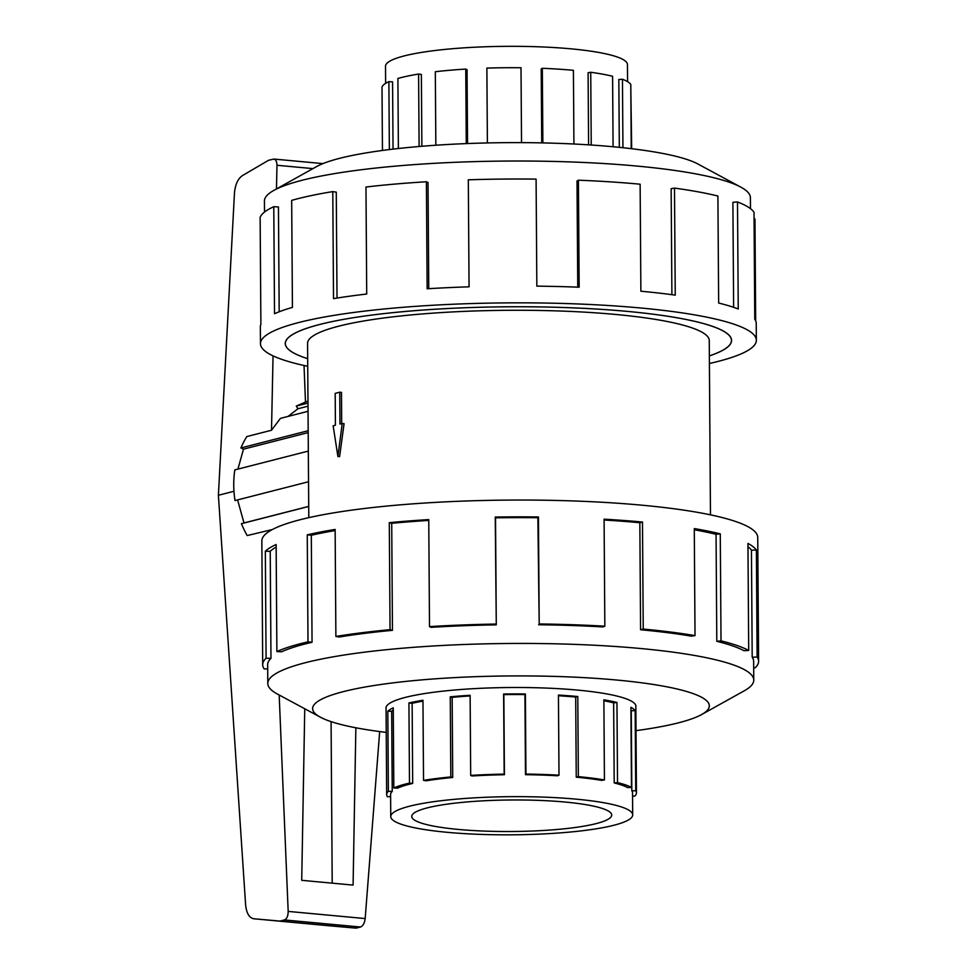 <?xml version="1.0" encoding="UTF-8"?>
<svg xmlns="http://www.w3.org/2000/svg" width="977" height="977" viewBox="0 0 977 977"><rect width="100%" height="100%" fill="white"/><g stroke="black" fill="none" stroke-linecap="round" stroke-linejoin="round"><path stroke-width="1.47" d="M709.351 355.872A223.074 35.172 179.6 0 0 731.48 340.411A223.074 35.172 179.6 0 0 627.686 311.431A223.074 35.172 179.6 0 0 400.704 311.895A223.074 35.172 179.6 0 0 285.345 343.525A223.074 35.172 179.6 0 0 307.682 358.681A223.159 35.184 -0.4 0 1 285.26 343.525A223.159 35.184 -0.4 0 1 400.668 311.883A223.159 35.184 -0.4 0 1 627.735 311.419A223.159 35.184 -0.4 0 1 731.565 340.411A223.159 35.184 -0.4 0 1 709.351 355.909M344.075 423.652L339.605 456.638L337.908 456.491L342.231 423.481L344.075 423.652M342.231 423.481L339.959 424.055L339.74 392.204L341.474 392.375L341.694 423.615M710.462 514.855L709.253 340.57A200.847 31.667 179.6 0 0 615.803 314.472A200.847 31.667 179.6 0 0 411.439 314.899A200.847 31.667 179.6 0 0 307.572 343.379L308.793 517.651M458.262 829.424A99.984 15.766 -0.4 0 1 411.744 816.442A99.984 15.766 -0.4 0 1 463.452 802.264A99.984 15.766 -0.4 0 1 565.182 802.056A99.984 15.766 -0.4 0 1 611.7 815.038A99.984 15.766 -0.4 0 1 559.992 829.217A99.984 15.766 -0.4 0 1 458.262 829.424M576.406 799.174A120.977 19.076 179.6 0 0 453.316 799.43A120.977 19.076 179.6 0 0 390.751 816.589A120.977 19.076 179.6 0 0 447.039 832.294A120.977 19.076 179.6 0 0 465.773 833.699A120.977 19.076 179.6 0 0 632.693 814.891A120.977 19.076 179.6 0 0 576.406 799.174M390.605 796.646L387.417 796.719A124.897 19.699 -0.4 0 1 386.672 794.606A124.897 19.699 -0.4 0 1 388.37 791.333L387.82 711.219A124.897 19.699 -0.4 0 1 393.255 707.861L393.816 787.975A124.897 19.699 -0.4 0 1 409.485 783.09L408.923 702.964A124.897 19.699 -0.4 0 1 422.968 700.253L423.529 780.367A124.897 19.699 -0.4 0 1 450.812 776.947L450.263 696.821A124.897 19.699 -0.4 0 1 470.132 695.294L470.694 775.408A124.897 19.699 -0.4 0 1 504.181 774.126L503.619 694.012A124.897 19.699 -0.4 0 1 525.382 693.963L525.944 774.077A124.897 19.699 -0.4 0 1 559.003 775.201L558.441 695.074A124.897 19.699 -0.4 0 1 577.786 696.528L578.347 776.642L576.247 777.179L575.697 697.065A120.977 19.076 179.6 0 0 558.453 695.746M470.694 775.408L471.976 775.982A120.977 19.076 -0.4 0 1 504.413 774.737L503.851 694.623A120.977 19.076 179.6 0 1 524.93 694.574L525.492 774.688A120.977 19.076 -0.4 0 1 557.513 775.775L559.003 775.201M470.132 695.942A120.977 19.076 179.6 0 0 452.168 697.358L450.263 696.821M423.529 780.367L426.29 780.782A120.977 19.076 -0.4 0 1 452.717 777.472L452.168 697.358M422.98 701.132A120.977 19.076 179.6 0 0 412.135 703.306L408.923 702.964M393.816 787.975L397.505 788.158A120.977 19.076 -0.4 0 1 412.685 783.42L412.135 703.306M393.267 710.035A120.977 19.076 179.6 0 0 391.679 711.293L387.82 711.219M390.751 816.589L390.592 794.582A120.977 19.076 -0.4 0 1 392.241 791.407L391.679 711.293M385.622 83.363L385.512 66.253A120.977 19.076 -0.4 0 1 448.077 49.106A120.977 19.076 -0.4 0 1 571.166 48.85A120.977 19.076 -0.4 0 1 627.454 64.567L627.576 81.677M613.092 146.745L612.591 76.267A124.897 19.699 179.6 0 0 590.731 72.274L588.093 72.75L588.594 144.84M631.24 148.663L630.788 84.425A124.897 19.699 179.6 0 0 622.459 79.259L618.832 79.516L619.308 147.356M630.812 87.857L631.679 148.724M622.459 79.259L622.947 147.735M590.731 72.274L591.232 145.011M635.856 707.055A124.971 19.711 179.6 0 0 635.929 706.347A124.971 19.711 179.6 0 0 577.786 690.116A124.971 19.711 179.6 0 0 450.617 690.373A124.971 19.711 179.6 0 0 385.988 708.093A124.971 19.711 179.6 0 0 386.074 708.801M636.027 730.649A198.355 31.276 179.6 0 0 701.645 714.541L744.364 690.751A242.992 38.311 179.6 0 0 753.768 680.09A242.992 38.311 179.6 0 0 640.704 648.52A242.992 38.311 179.6 0 0 393.462 649.021A242.992 38.311 179.6 0 0 267.796 683.473A242.992 38.311 179.6 0 0 277.346 694.012L320.407 717.203A198.355 31.276 179.6 0 0 386.245 732.396M701.645 714.541A198.355 31.276 179.6 0 0 617.024 680.065A198.355 31.276 179.6 0 0 391.875 683.021A198.355 31.276 179.6 0 0 320.407 717.203M538.62 624.755A242.992 38.311 -0.4 0 1 602.956 626.929L604.836 626.196L604.091 519.178A247.95 39.092 -0.4 0 1 642.487 522.036L643.232 629.066A247.95 39.092 -0.4 0 1 695.026 635.6L694.281 528.581A247.95 39.092 -0.4 0 1 720.269 533.857L721.014 640.875A247.95 39.092 -0.4 0 1 748.7 650.438L747.955 543.42A247.95 39.092 -0.4 0 1 756.381 550.051L757.126 657.069A247.95 39.092 -0.4 0 1 758.604 661.27L757.737 537.448A247.95 39.092 179.6 0 0 642.365 505.231A247.95 39.092 179.6 0 0 390.079 505.756A247.95 39.092 179.6 0 0 261.848 540.904L262.703 664.739A247.95 39.092 -0.4 0 1 266.086 658.242L265.341 551.211A247.95 39.092 -0.4 0 1 276.137 544.543L276.882 651.561L281.559 651.793A242.992 38.311 -0.4 0 1 312.054 642.28L307.999 641.852L307.254 534.834A247.95 39.092 -0.4 0 1 335.135 529.436L335.88 636.454L339.373 636.992A242.992 38.311 -0.4 0 1 392.461 630.324L390.055 629.664L389.298 522.646A247.95 39.092 -0.4 0 1 428.756 519.593L429.501 626.611L431.126 627.332A242.992 38.311 -0.4 0 1 496.279 624.853L495.241 517.053A247.95 39.092 -0.4 0 1 538.449 516.955L539.194 623.973L537.875 517.737A242.992 38.311 179.6 0 0 495.534 517.834L495.241 517.053M758.604 661.27A247.95 39.092 -0.4 0 1 755.221 667.767L753.682 667.743M757.126 657.069L752.192 657.191A242.992 38.311 -0.4 0 1 753.646 661.307L753.768 680.09M752.192 657.191L751.447 550.173A242.992 38.311 179.6 0 0 747.967 546.693M721.014 640.875L716.8 641.315A242.992 38.311 -0.4 0 1 743.937 650.694L748.7 650.438M716.8 641.315L716.056 534.297A242.992 38.311 179.6 0 0 694.281 529.766M643.232 629.066L640.582 629.738A242.992 38.311 -0.4 0 1 691.337 636.149L695.026 635.6M264.511 212.058L264.425 201.067A242.992 38.311 -0.4 0 1 273.829 190.405A242.992 38.311 -0.4 0 1 637.346 166.102A242.992 38.311 -0.4 0 1 740.847 187.144A242.992 38.311 -0.4 0 1 750.397 197.672L750.483 208.675M273.829 190.405L316.56 166.603A198.355 31.276 -0.4 0 1 613.3 146.77A198.355 31.276 -0.4 0 1 697.798 163.941L740.847 187.144M307.731 366.302A247.95 39.092 -0.4 0 1 260.468 343.696A247.95 39.092 -0.4 0 1 388.699 308.549A247.95 39.092 -0.4 0 1 640.985 308.024A247.95 39.092 -0.4 0 1 756.357 340.24A247.95 39.092 -0.4 0 1 709.412 363.493M671.895 294.675L671.15 188.708L674.496 188.097L675.241 295.127A247.95 39.092 179.6 0 0 640.875 291.219L640.13 184.201A247.95 39.092 179.6 0 0 578.421 180.195L579.166 287.214A247.95 39.092 179.6 0 0 536.837 286.139L536.092 179.109A247.95 39.092 179.6 0 0 468.313 179.805L469.058 286.823A247.95 39.092 179.6 0 0 427.144 288.777L426.399 181.759A247.95 39.092 179.6 0 0 365.972 187.01L366.717 294.028A247.95 39.092 179.6 0 0 333.523 298.62L332.778 191.602A247.95 39.092 179.6 0 0 291.671 200.383L292.428 307.401A247.95 39.092 179.6 0 0 274.525 313.727L273.78 206.709A247.95 39.092 179.6 0 0 260.138 217.273L260.883 324.291A247.95 39.092 179.6 0 0 260.346 326.892L260.468 343.696M273.78 206.709L278.445 206.941L279.178 311.773M332.778 191.602L336.271 192.139L337.016 298.058M426.399 181.759L428.024 182.479L428.756 288.679M578.421 180.195L577.004 180.953L577.749 287.165M308.72 506.452L241.441 523.684A87.979 73.373 -104.4 0 0 247.181 535.567L272.302 529.558M233.979 491.284L218.396 495.266L234.468 192.933C235.249 184.58 237.875 178.815 242.357 175.652L268.492 160.301L273.878 159.056C275.844 159.483 276.87 161.559 276.967 165.272L276.479 188.927M279.178 694.989L288.178 911.407C288.093 916.06 286.835 918.893 284.405 919.943L279.984 921.079L253.629 918.746C249.159 917.733 246.497 913.116 245.618 904.922L218.396 495.266M273.047 355.872L271.508 430.246L246.827 436.56A87.979 73.373 -104.4 0 0 240.916 447.954L308.182 430.723M288.178 911.407L365.178 918.563L379.674 731.565M355.86 727.78L353.088 885.101L301.722 880.326L304.751 708.765M288.068 416.41L297.961 408.752L296.275 406.078L305.483 402.06L304.03 365.496M331.081 721.637L332.204 883.159M276.967 165.272L312.945 168.618M308.048 411.293L280.423 418.376L271.508 430.246M330.702 925.915L356.092 928.15L360.513 927.014C363.004 925.976 364.555 923.167 365.178 918.563M279.984 921.079L356.092 928.15M296.275 406.078L307.987 403.086M297.961 408.752L308.011 406.176M241.441 523.684L243.994 522.951L237.594 499.906M308.537 481.734L235.017 500.566A87.979 73.373 -104.4 0 1 234.81 469.9L308.329 451.081M237.924 469.107L243.481 449.151L240.916 447.954M243.481 449.151L308.195 432.591M243.994 522.951L308.72 506.379M754.073 219.019L754.965 219.019L755.673 320.835M756.357 340.24L756.235 323.436A247.95 39.092 179.6 0 0 754.769 319.235L754.024 212.217A247.95 39.092 179.6 0 0 737.501 201.958L738.246 308.976A247.95 39.092 179.6 0 0 718.657 303.041L717.9 196.023A247.95 39.092 179.6 0 0 674.496 188.097M733.629 307.315L732.897 202.288L737.501 201.958M716.056 534.297L720.269 533.857M751.447 550.173L756.381 550.051M262.703 664.739A247.95 39.092 -0.4 0 0 264.181 668.94L267.698 668.854M267.796 683.473L267.661 664.702A242.992 38.311 -0.4 0 1 270.971 658.327L266.086 658.242M270.971 658.327L270.226 551.309L265.341 551.211M276.149 547.108A242.992 38.311 179.6 0 0 270.226 551.309M312.054 642.28L311.309 535.262L307.254 534.834M335.148 530.548A242.992 38.311 179.6 0 0 311.309 535.262M276.882 651.561A247.95 39.092 -0.4 0 1 307.999 641.852M392.461 630.324L391.716 523.306L389.298 522.646M428.756 520.423A242.992 38.311 179.6 0 0 391.716 523.306M335.88 636.454A247.95 39.092 -0.4 0 1 390.055 629.664M496.279 624.853L495.534 517.834M537.875 517.737L538.449 516.955M429.501 626.611A247.95 39.092 -0.4 0 1 495.986 624.071M640.582 629.738L639.837 522.719A242.992 38.311 179.6 0 0 604.091 520.02M639.837 522.719L642.487 522.036M539.194 623.973A247.95 39.092 -0.4 0 1 604.836 626.196M573.926 144.01L573.414 70.32A124.897 19.699 179.6 0 0 542.333 68.292L541.209 68.903L541.734 142.886M521.535 142.63L521.01 67.755A124.897 19.699 179.6 0 0 486.876 68.097L487.389 142.935M467.556 143.546L467.043 69.66L465.76 69.086A124.897 19.699 179.6 0 0 435.327 71.724L435.84 145.231M421.869 146.269L421.368 74.46L418.596 74.044A124.897 19.699 179.6 0 0 397.895 78.465L398.384 148.516M393.047 149.127L392.571 81.836L388.883 81.653A124.897 19.699 179.6 0 0 382.007 86.977L382.459 150.458M542.333 68.292L542.858 142.911M466.273 143.595L465.76 69.086M419.109 146.501L418.596 74.044M389.359 149.566L388.883 81.653M388.37 791.333L392.241 791.407M409.485 783.09L412.685 783.42M450.812 776.947L452.717 777.472M504.181 774.126L504.413 774.737M525.492 774.688L525.944 774.077M578.347 776.642A124.897 19.699 -0.4 0 1 604.433 779.939L601.527 780.367A120.977 19.076 -0.4 0 0 576.247 777.179M631.472 787.413L627.71 787.609A120.977 19.076 -0.4 0 0 614.203 782.943L617.525 782.589A124.897 19.699 -0.4 0 1 631.472 787.413L630.91 707.299A124.897 19.699 -0.4 0 1 635.16 710.633L635.722 790.747A124.897 19.699 -0.4 0 1 636.454 792.86A124.897 19.699 -0.4 0 1 634.757 796.133L632.559 796.096M632.693 814.891L632.534 792.897A120.977 19.076 -0.4 0 0 631.826 790.845L635.722 790.747M503.851 694.623L503.619 694.012M604.433 779.939L603.871 699.825A124.897 19.699 -0.4 0 1 616.963 702.475L617.525 782.589M614.203 782.943L613.641 702.829A120.977 19.076 179.6 0 0 603.884 700.765M613.641 702.829L616.963 702.475M631.826 790.845L631.264 710.731A120.977 19.076 179.6 0 0 630.934 710.303M631.264 710.731L635.16 710.633M524.93 694.574L525.382 693.963M575.697 697.065L577.786 696.528M339.74 392.204L335.196 393.377L335.416 425.215L333.145 425.801L337.908 456.491M253.727 918.759L330.91 925.927M284.405 919.943L360.513 927.014M731.48 339.471L731.48 340.411M386.062 707.397L386.672 794.606M273.878 159.056L322.935 163.611M253.629 918.746L330.8 925.927M307.975 401.242L305.483 401.889M635.844 705.65L636.454 792.86M285.333 342.585L285.345 343.525"/></g></svg>
